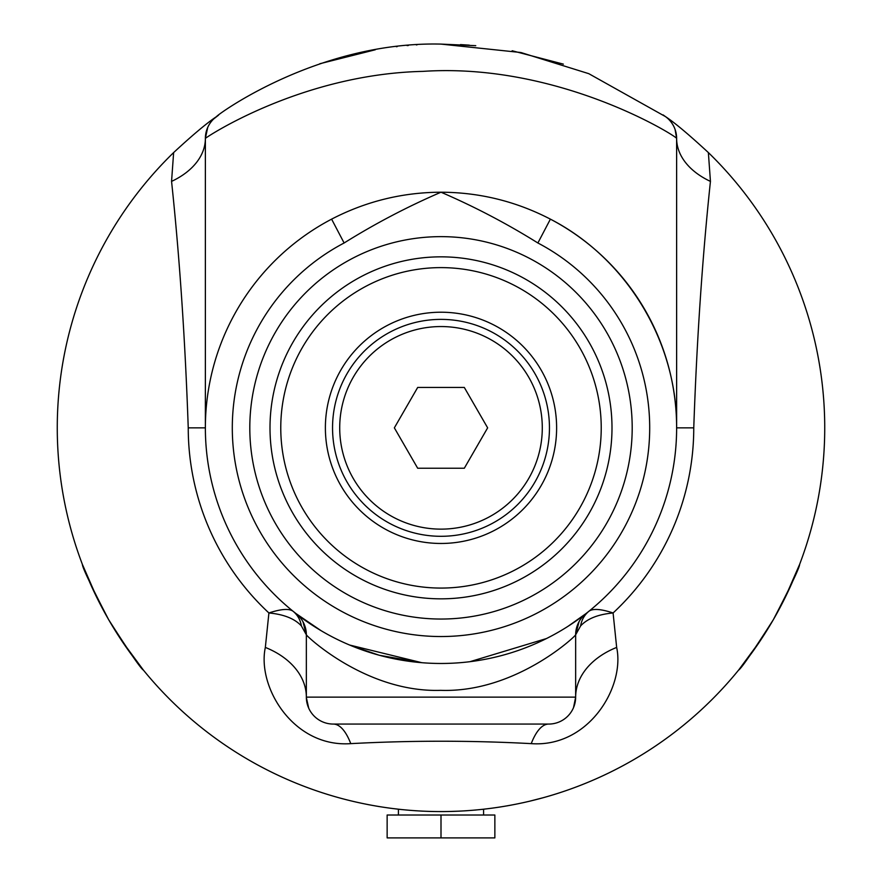 <?xml version="1.0" encoding="UTF-8"?>
<svg xmlns="http://www.w3.org/2000/svg" width="882" height="882" viewBox="0 0 882 882"><rect width="100%" height="100%" fill="white"/><g stroke="black" fill="none" stroke-linecap="round" stroke-linejoin="round"><path stroke-width="1.32" d="M367.728 804.527L369.569 804.88M379.326 806.6L378.279 806.424M380.131 806.721L375.666 805.983M427.186 811.33L430.394 811.44M415.124 810.712L422.787 811.153M440.702 811.583L445.564 811.561M444.109 811.572L442.709 811.583M442.665 811.583L441 811.583M466.975 810.701L464.064 810.889M448.883 811.495L459.368 811.142M492.674 808.088L484.494 809.114M530.06 801.11L523.258 802.664M402.192 809.621L392.325 808.485M480.8 809.511L478.441 809.753M476.048 809.985L473.689 810.183M321.952 792.653L327.729 794.484M531.074 800.856L530.457 801.01M550.963 795.487L549.409 795.95M543.83 797.548L529.09 801.341M429.931 811.429L433.371 811.506M343.451 798.982L337.608 797.394M498.771 807.206L500.623 806.92M510.391 805.255L509.344 805.442M511.185 805.112L506.731 805.916M362.943 803.557L356.295 802.113M675.072 129.378L676.626 138.43A26.934 26.934 0 0 0 665.458 116.589L588.779 73.669L520.909 52.523L441 44.1C317.322 41.09 215.958 115.674 216.542 116.589C207.05 122.896 192.739 134.891 173.644 152.564A383.747 383.747 0 0 0 168.341 697.86A383.747 383.747 0 0 0 713.659 697.86A383.747 383.747 0 0 0 708.356 152.564C688.897 134.593 674.598 122.598 665.458 116.589A26.934 26.934 0 0 1 676.626 138.43A80.791 52.81 -0 0 0 710.44 181.394L708.367 152.564M408.344 45.489L407.12 45.599M375.313 49.767L319.824 63.736M417.01 44.85L416.315 44.894L417.01 44.85M397.187 46.614L396.36 46.702L397.187 46.614M460.492 44.596L469.279 45.147L460.492 44.596M563.366 64.132L512.133 50.748M475.762 45.677L441 44.1M121.462 640.343L143.446 670.166M108.673 619.715C129.125 651.721 140.712 668.534 143.446 670.166C140.712 668.534 129.125 651.721 108.673 619.715C91.177 586.001 82.412 567.545 82.368 564.37C82.412 567.545 91.177 586.001 108.673 619.715M97.207 598.316L82.368 564.37M784.793 598.316L799.632 564.37M773.327 619.715C790.823 586.001 799.588 567.545 799.632 564.37C799.588 567.545 790.823 586.001 773.327 619.715C752.875 651.721 741.288 668.534 738.554 670.166C741.288 668.534 752.875 651.721 773.327 619.715M760.538 640.343L738.554 670.166M481.473 809.444L484.626 809.092L483.579 809.213L483.579 815.012M398.421 815.012L398.421 809.213L397.374 809.092L400.516 809.444M549.453 427.847A108.453 108.453 0 0 1 441 536.3A108.453 108.453 0 0 1 332.547 427.847A108.453 108.453 0 0 1 441 319.383A108.453 108.453 0 0 1 549.453 427.847M441 529.134A101.287 101.287 0 0 0 542.287 427.847A101.287 101.287 0 0 0 441 326.549A101.287 101.287 0 0 0 339.713 427.847A101.287 101.287 0 0 0 441 529.134M464.318 387.452L487.647 427.847L464.318 468.232L417.682 468.232L394.353 427.847L417.682 387.452L464.318 387.452M441 837.9L494.857 837.9L494.857 815.012L387.143 815.012L387.143 837.9L441 837.9L441 815.012M441 598.845A170.998 170.998 0 0 0 611.998 427.847A170.998 170.998 0 0 0 441 256.838A170.998 170.998 0 0 0 270.002 427.847A170.998 170.998 0 0 0 441 598.845M441 588.073A160.226 160.226 0 0 1 302.239 347.728A160.226 160.226 0 0 1 579.761 347.728A160.226 160.226 0 0 1 441 588.073M325.381 427.847A115.619 115.619 0 0 1 441 312.217A115.619 115.619 0 0 1 556.619 427.847A115.619 115.619 0 0 1 441 543.466A115.619 115.619 0 0 1 325.381 427.847M173.633 152.564L171.56 181.394C179.586 257.048 185.143 339.195 188.241 427.847A252.759 252.759 0 0 0 268.911 612.968L268.911 612.968C283.872 614.357 294.687 618.679 301.379 625.911L306.352 634.797A26.934 26.934 0 0 0 296.176 613.718A26.934 26.934 -179.9 0 0 295.999 613.574L293.022 611.215C289.009 608.393 280.972 608.977 268.911 612.968L265.339 647.421C256.871 686.924 293.397 747.749 350.771 743.636C410.935 740.428 471.087 740.428 531.229 743.636C588.669 747.771 625.162 686.846 616.661 647.421A80.791 57.109 0 0 0 575.648 697.133L573.521 707.607M265.339 647.421A80.791 57.109 180 0 1 306.352 697.133A26.934 26.934 0 0 0 333.286 724.067L548.714 724.067A26.934 26.934 0 0 0 575.648 697.133A26.934 26.934 0 0 1 548.714 724.067A80.791 26.802 90 0 0 531.229 743.636M308.711 708.158L306.352 697.541L306.352 634.797L303 621.876A26.934 26.934 -179.9 0 1 306.352 634.797C306.186 635.768 366.317 692.756 440.658 690.341C515.308 692.965 575.847 635.911 575.648 634.797L580.621 625.911C587.313 618.679 598.128 614.357 613.089 612.968C601.028 608.977 592.991 608.393 588.978 611.215L586.001 613.574A26.934 26.934 179.9 0 0 585.472 614.004A26.934 26.934 0 0 1 586.001 613.574L568.063 626.275M588.978 611.215A26.934 24.674 -128.9 0 0 580.621 625.911M301.379 625.911A26.934 24.674 128.9 0 0 293.022 611.215M171.56 181.394A80.791 52.81 180 0 0 205.374 138.43L207.711 127.46M188.241 427.847L205.374 427.847L205.374 138.43A26.934 26.934 0 0 1 216.542 116.589A26.934 26.934 0 0 0 216.288 116.777L213.918 118.772L216.322 116.755A26.934 26.934 0 0 0 205.374 138.43C205.109 137.934 300.729 74.143 422.919 71.376C559.464 62.313 677.817 137.074 676.626 138.43L676.626 427.847C677.244 341.929 626.771 258.481 550.39 219.144L537.888 242.991A208.703 208.703 0 0 1 602.682 559.805A208.703 208.703 0 0 1 279.318 559.805A208.703 208.703 0 0 1 344.112 242.991L331.61 219.144A235.626 235.626 0 0 0 258.448 576.828A235.626 235.626 0 0 0 623.552 576.828A235.626 235.626 0 0 0 550.39 219.144C516.091 201.361 479.632 192.386 441 192.21C402.368 192.386 365.909 201.361 331.61 219.144A235.626 235.626 0 0 0 258.448 576.828A235.626 235.626 0 0 0 623.552 576.828A235.626 235.626 0 0 0 550.39 219.144M350.771 743.636A80.791 26.802 90 0 0 333.286 724.067M616.661 647.421L613.089 612.968A252.759 252.759 0 0 0 693.759 427.847C696.857 339.217 702.414 257.07 710.44 181.394M579 621.876L575.648 634.797L575.648 697.133L306.352 697.133M546.454 638.557L470.007 661.676M350.738 645.503L379.194 655.249L421.805 662.691L349.647 645.04M321.004 630.63L295.999 613.574A26.934 26.934 0 0 1 296.176 613.718A26.934 26.934 0 0 0 295.999 613.574M581.888 616.761L585.494 613.982A26.934 26.934 0 0 0 575.648 634.797A26.934 26.934 0 0 1 586.001 613.574M441 619.043A191.196 191.196 0 0 0 632.196 427.847A191.196 191.196 0 0 0 441 236.641A191.196 191.196 0 0 0 249.804 427.847A191.196 191.196 0 0 0 441 619.043M344.112 242.991C375.269 223.543 407.561 206.62 441 192.21C474.439 206.62 506.731 223.543 537.888 242.991M693.759 427.847L676.626 427.847M306.352 634.797A26.934 26.934 0 0 0 296.176 613.718L296.991 614.346M206.928 129.378L207.689 127.504M218.571 115.134L213.819 118.85M665.723 116.788L663.143 114.925"/></g></svg>
